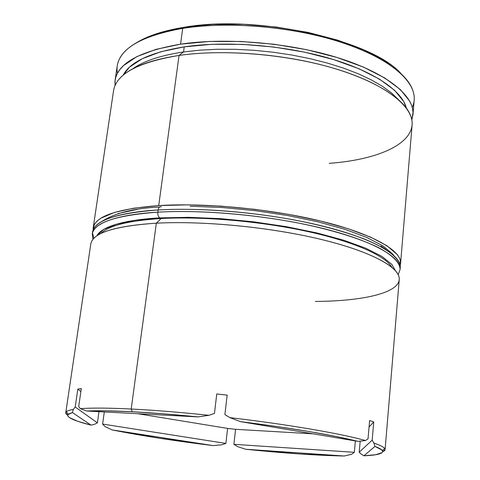 <?xml version="1.0" encoding="UTF-8"?>
<svg xmlns="http://www.w3.org/2000/svg" width="480" height="480" viewBox="0 0 480 480"><rect width="100%" height="100%" fill="white"/><g stroke="black" fill="none" stroke-linecap="round" stroke-linejoin="round"><path stroke-width="0.72" d="M400.596 263.352L412.098 125.1C413.808 107.154 386.976 84.936 338.484 69.702C290.094 54.486 225.048 48.762 179.04 55.44L183.552 51.96C160.56 55.434 143.604 61.068 132.69 68.856C143.604 61.068 160.56 55.434 183.552 51.96L184.236 46.86C150.462 52.392 130.086 61.848 123.114 75.24L129.378 67.242L142.242 58.722L160.722 51.78L184.236 46.86L211.83 44.31L242.178 44.346L273.72 47.016L304.758 52.2L333.66 59.592L358.956 68.754L379.5 79.164L394.536 90.252L403.686 101.466L406.314 108.006C402.174 90.69 373.248 70.884 328.062 57.936C282.924 45.024 225.63 40.716 184.236 46.86L183.552 51.96L199.698 50.166L217.05 49.272L235.29 49.308L254.082 50.298L273.066 52.212L291.876 55.032L310.14 58.686L327.522 63.102L343.692 68.184L358.386 73.824L371.37 79.908L382.446 86.316L391.5 92.916L398.442 99.606L391.5 92.916L382.446 86.316L371.37 79.908L358.386 73.824L343.692 68.184L327.522 63.102L310.14 58.686L291.876 55.032L273.066 52.212L254.082 50.298L235.29 49.308L217.05 49.272L199.698 50.166L183.552 51.96L179.04 55.44C219.852 49.572 275.766 53.184 321.792 64.974C367.842 76.806 400.212 95.43 409.218 112.578C423.462 139.398 384.06 159.432 329.202 163.326M385.092 449.634L382.734 451.68C384.906 450.828 385.572 449.784 384.732 448.542C383.652 446.982 380.028 445.152 373.848 443.052L372.174 440.154L373.74 421.95L369.06 427.02L373.74 421.95L369.618 420.558L368.028 438.882L365.526 440.532L358.056 441.366L240.402 421.626L229.878 417.642L240.402 421.626C291.708 428.1 330.924 434.682 358.056 441.366L336.204 436.518L308.376 431.418L275.862 426.36L240.402 421.626L358.056 441.366L365.526 440.532C340.452 433.494 287.112 424.314 229.878 417.642L224.898 414.588L227.16 395.124L216.756 393.972L214.452 413.424L208.92 415.302L198.102 416.904L86.646 411.018L80.34 408.666L78.696 406.572L81.324 388.542L77.826 389.082L75.198 406.98L97.392 422.862L75.198 406.98L73.326 409.452C69.696 410.046 67.374 410.796 66.36 411.708C65.256 412.722 65.664 413.892 67.59 415.212L65.76 412.686C65.94 411.336 68.46 410.256 73.326 409.452L72.39 412.536L91.056 425.154L94.608 424.254L97.392 422.862L98.976 411.672L97.392 422.862L94.608 424.254L91.056 425.154C73.38 420.666 65.76 417.006 68.214 414.174L72.39 412.536L67.71 414.792L67.764 415.992L69.324 417.534L77.706 421.278L91.056 425.154L72.39 412.536L73.326 409.452L75.198 406.98L77.826 389.082L81.324 388.542L78.696 406.572L80.34 408.666C91.608 407.79 108.558 407.91 131.202 409.02L132.288 411.756C151.86 412.776 173.802 414.492 198.102 416.904L163.41 413.808L132.288 411.756L106.332 410.832L86.646 411.018L198.102 416.904L208.92 415.302C180.084 412.278 154.182 410.184 131.202 409.02C108.558 407.91 91.608 407.79 80.34 408.666L86.646 411.018C97.698 410.526 112.914 410.772 132.288 411.756L131.202 409.02L156.342 223.182L131.202 409.02C154.182 410.184 180.084 412.278 208.92 415.302L214.452 413.424L216.756 393.972L227.16 395.124L224.898 414.588L229.878 417.642C287.112 424.314 340.452 433.494 365.526 440.532L368.028 438.882L369.618 420.558L373.74 421.95L372.174 440.154L373.848 443.052C381.528 445.68 385.278 447.876 385.092 449.634L399.24 279.624C400.464 267.762 372.108 251.772 321.468 239.502C270.93 227.244 203.442 220.638 156.342 223.182L161.166 218.532C128.568 220.638 108.45 225.648 100.8 233.574C108.45 225.648 128.568 220.638 161.166 218.532C202.614 216.222 260.376 221.238 307.026 231.378C353.712 241.542 385.146 255.6 391.878 267.252C385.146 255.6 353.712 241.542 307.026 231.378C260.376 221.238 202.614 216.222 161.166 218.532L156.342 223.182C201.648 220.746 265.896 226.71 315.762 238.158C365.7 249.63 396.324 264.954 399.018 276.894C402.684 292.176 365.208 301.14 315.366 301.434M400.962 73.578C371.898 40.074 256.956 14.244 184.194 27.27L182.7 28.374C222.762 22.044 277.332 25.254 322.68 36.942C368.034 48.678 400.572 67.566 410.544 85.356C414.828 93.186 415.398 100.512 412.266 107.34M354.336 452.304L351.576 454.314L344.214 456L245.664 449.256L299.16 453.924L344.214 456C316.968 455.472 284.124 453.222 245.664 449.256L237.69 446.646L233.88 444.324L235.584 429.318L227.61 428.424L225.876 443.424L221.628 444.84L213.09 445.59L112.224 429.93L158.91 438.15L213.09 445.59C174.492 440.886 140.868 435.66 112.224 429.93L105.072 426.636L102.606 424.062L104.31 411.954L102.606 424.062L105.072 426.636L112.224 429.93L213.09 445.59L221.628 444.84L225.876 443.424L102.606 424.062L225.876 443.424L227.61 428.424L235.584 429.318L313.218 433.842L235.584 429.318L233.88 444.324L237.69 446.646L245.664 449.256L344.214 456L351.576 454.314L354.336 452.304L233.88 444.324L354.336 452.304L355.35 440.916L354.336 452.304M359.202 452.232L360.18 441.168L359.202 452.232L361.344 454.194L359.202 452.232L372.174 440.154L359.202 452.232M119.238 79.026C128.94 67.962 148.878 60.102 179.04 55.44L158.724 205.584C205.71 202.59 272.94 209.1 323.256 221.682C373.668 234.276 401.862 250.938 400.584 263.46L400.206 265.41L400.344 260.424L399.288 257.628L397.422 254.742L386.916 245.712L370.488 237.09L348.066 228.702L320.484 220.998L289.008 214.428L255.258 209.37L221.07 206.124L188.322 204.852L158.724 205.584L179.04 55.44C138.15 62.232 116.328 73.938 113.574 90.558L93.216 227.718M412.98 114.528L414.18 100.074C415.968 81.18 389.376 58.002 341.232 42.318C293.178 26.646 228.528 21.06 182.7 28.374L180.564 44.166C226.494 37.224 291.378 42.888 339.63 58.296C387.972 73.722 414.708 96.336 412.968 114.678L411.828 119.874L413.034 112.638L412.578 108.672L411.36 104.622L409.812 101.322L400.404 89.598L384.804 77.994L363.396 67.08L336.972 57.468L306.732 49.704L274.218 44.268L241.182 41.472L209.406 41.46L180.564 44.166L182.7 28.374C141.96 35.772 120.144 48.222 117.258 65.718L115.146 79.962M363.936 455.796L375.744 454.716L382.17 452.604L382.746 451.488L381.87 449.988L374.964 446.4L363.936 455.796L361.344 454.194L363.936 455.796L374.964 446.4C379.02 447.948 381.486 449.322 382.362 450.528C384.036 453.42 377.892 455.178 363.936 455.796M373.848 443.052L374.964 446.4L373.848 443.052M141.108 40.128L160.056 32.634L184.194 27.27L212.538 24.408L243.726 24.3L276.138 27.006L308.028 32.394L337.686 40.152L363.606 49.818L384.618 60.822L399.942 72.57M115.032 85.53L115.11 80.214C117.918 63.228 139.734 51.21 180.564 44.166L156.03 49.356L136.812 56.652L123.51 65.598L119.682 69.81L117.354 73.446L115.836 77.064L114.978 81.264L115.032 85.53M93.114 229.878L93.186 227.892C95.178 216.288 117.024 208.854 158.724 205.584L133.71 208.206L114.3 212.49L101.076 218.142L98.46 219.96L95.934 222.336L94.212 224.814L93.114 229.878M380.892 245.928L386.184 249.72M91.644 241.326C96.648 231.714 118.218 225.666 156.342 223.182C114.552 226.026 92.706 232.944 90.804 243.936L65.76 412.686M117.468 73.236C115.974 65.868 118.206 58.866 124.164 52.224C134.364 41.178 153.882 33.228 182.7 28.374L184.194 27.27C163.44 30.654 147.438 35.88 136.182 42.942M137.892 413.724L227.61 428.424L137.892 413.724M77.826 389.082L80.88 391.596L77.826 389.082M159.858 217.878C133.47 219.258 103.008 224.328 96.726 235.95L103.638 229.398L116.574 224.16L135.504 220.224L159.858 217.878C158.31 216.822 157.632 214.914 157.836 212.166C128.772 213.726 94.752 219.972 92.298 233.898C94.254 222.522 116.1 215.28 157.836 212.166L158.13 209.97C185.688 208.278 235.314 209.124 295.194 220.128C320.85 225.132 343.656 231.33 363.618 238.74C388.236 248.646 400.578 259.158 400.248 267.492C401.514 255.138 373.278 238.638 322.812 226.122C272.442 213.624 205.14 207.09 158.13 209.97C158.568 207.636 159.522 206.574 160.98 206.79C159.522 206.574 158.568 207.636 158.13 209.97L157.836 212.166C204.858 209.34 272.19 215.886 322.584 228.348C373.086 240.822 401.34 257.232 400.08 269.508C400.146 263.118 393.438 256.068 379.95 248.358C360.246 238.236 328.428 228.798 294.96 222.372C235.044 211.386 185.394 210.51 157.836 212.166C157.632 214.914 158.31 216.822 159.858 217.878L188.64 217.32L220.476 218.646L253.704 221.832L286.506 226.704L317.13 232.992L343.998 240.318L365.886 248.274L381.972 256.44L391.866 264.42L395.304 270.498M393.786 255.39L392.748 254.058L382.896 245.856L366.864 237.486L345.042 229.356L318.252 221.892L287.712 215.526L254.988 210.63L221.838 207.474L190.068 206.238M137.01 209.448L118.092 213.588M158.13 209.97C116.406 213.138 94.56 220.44 92.592 231.894C95.064 217.878 129.078 211.56 158.13 209.97M160.98 206.79L161.334 206.928M159.588 207.042C134.22 208.164 114.906 213.012 101.652 221.586M93.882 238.296L92.502 232.902M382.362 450.528L384.732 448.542M68.214 414.174L66.36 411.708M398.202 274.65L400.08 269.508L400.248 267.492M92.592 231.894L92.298 233.898L92.952 239.334"/></g></svg>
